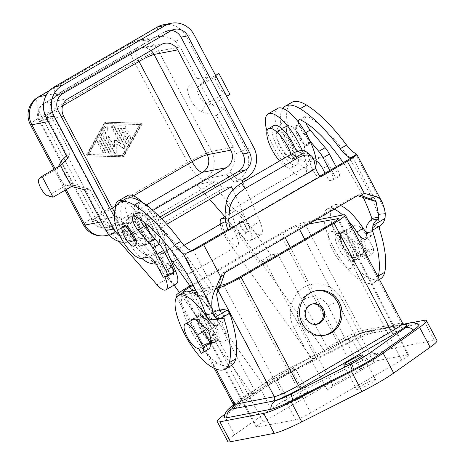 <?xml version="1.0" encoding="UTF-8"?>
<svg xmlns="http://www.w3.org/2000/svg" width="465" height="465" viewBox="0 0 465 465"><rect width="100%" height="100%" fill="white"/><g stroke="black" fill="none" stroke-linecap="round" stroke-linejoin="round"><path stroke-width="0.35" stroke-dasharray="2.33 1.74" d="M374.871 379.475A10.701 1.174 -27.9 0 0 363.996 384.375A10.701 1.174 -27.9 0 0 356.702 389.542A10.701 1.174 -27.9 0 0 357.446 389.6A10.701 1.174 -27.9 0 0 369.873 383.823A10.701 1.174 -27.9 0 0 375.615 379.527A10.701 1.174 -27.9 0 0 374.871 379.475M198.625 348.436L205.489 344.449L208.058 349.291L201.188 353.278M177.508 296.06L193.481 292.985M196.701 292.363L217.016 288.451L218.195 290.677M206.477 325.012A21.082 7.085 59.8 0 1 201.717 307.847A21.082 7.085 59.8 0 1 221.113 322.193A21.082 7.085 59.8 0 1 221.503 341.903A21.082 7.085 59.8 0 1 206.477 325.012M208.779 349.023A19.46 6.539 59.8 0 1 208.058 349.291M258.342 262.33L264.887 261.068L277.564 253.704L271.019 254.965L258.342 262.33L233.058 227.001A17.839 5.993 -120.2 0 0 225.316 219.224M219.532 287.73A20.756 2.279 152.1 0 1 217.016 288.451M293.816 327.447C286.26 313.596 291.102 294.694 304.104 287.277C316.996 279.645 334.794 285.394 341.926 299.495L374.389 362.502L360.619 368.908L328.156 305.894C322.332 296.955 314.788 294.519 305.517 298.582C297.309 304.674 295.258 312.689 299.355 322.629L332.835 385.049L327.29 389.868L293.816 327.447L299.355 322.629M360.619 368.908L332.835 385.049M316.287 324.32L315.689 324.46C311.213 325.047 307.754 323.285 305.307 319.17C302.907 313.346 304.127 308.667 308.963 305.139L312.404 303.976M314.939 220.346L304.162 222.421L361.479 330.673A3.243 3.034 79.1 0 0 365.63 331.987A24 2.633 152.1 0 0 337.759 344.949A3.243 1.087 -120.2 0 0 337.881 344.902A3.243 1.087 -120.2 0 0 337.375 341.885A20.756 2.279 152.1 0 1 361.479 330.673L401.103 323.047A3.243 3.034 79.1 0 0 404.608 324.634M333.254 251.35A21.082 7.085 -120.2 0 0 352.644 265.701A21.082 7.085 -120.2 0 0 347.884 248.537A21.082 7.085 -120.2 0 0 332.859 231.646A21.082 7.085 -120.2 0 0 333.254 251.35M241.463 226.862A6.487 2.18 59.8 0 1 240.457 220.817A6.487 2.18 59.8 0 1 245.968 225.996A6.487 2.18 59.8 0 1 246.973 232.035A6.487 2.18 59.8 0 1 241.463 226.862M245.439 226.298A6.487 2.18 -120.2 0 0 239.928 221.125A6.487 2.18 -120.2 0 0 240.934 227.17A6.487 2.18 -120.2 0 0 246.444 232.343A6.487 2.18 -120.2 0 0 245.439 226.298M407.683 354.807L368.995 362.252C365.624 363.153 360.602 365.484 353.929 369.257L263.155 422.005C258.482 424.76 256.163 426.498 256.192 427.207L295.781 419.825C299.152 418.93 304.174 416.594 310.847 412.821L401.621 360.073C406.282 357.323 408.607 355.591 408.584 354.876L407.683 354.807L337.892 219.335M308.597 224.031L297.827 226.106C294.455 227.001 289.433 229.338 282.761 233.11L193.109 285.202M183.524 292.433L189.389 291.311M195.602 290.114L220.631 285.295M327.29 389.868L374.389 362.502M192.69 284.394L280.058 233.628A20.756 2.279 152.1 0 1 304.162 222.421M315.712 290.782A22.704 21.239 79.1 0 0 314.921 290.921A22.704 21.239 79.1 0 0 300.727 323.954A22.704 21.239 79.1 0 0 323.506 335.503A22.704 21.239 79.1 0 0 324.291 335.335M204.205 326.988A16.217 5.446 59.8 0 1 200.543 313.782A16.217 5.446 59.8 0 1 201.688 311.887A16.217 5.446 59.8 0 1 215.464 324.82A16.217 5.446 59.8 0 1 217.98 339.927A16.217 5.446 59.8 0 1 215.766 339.979A16.217 5.446 59.8 0 1 204.205 326.988M211.499 327.122A16.217 5.446 59.8 0 1 215.074 340.706A16.217 5.446 59.8 0 1 214.022 342.228A16.217 5.446 59.8 0 1 200.246 329.29A16.217 5.446 59.8 0 1 197.724 314.189A16.217 5.446 59.8 0 1 207.111 320.321A16.217 5.446 59.8 0 1 211.499 327.122M201.031 329.139A13.944 4.685 59.8 0 1 198.869 316.148A13.944 4.685 59.8 0 1 210.715 327.273A13.944 4.685 59.8 0 1 212.877 340.264A13.944 4.685 59.8 0 1 201.031 329.139M215.016 326.761L218.259 340.275L212.552 341.043A14.595 4.906 -120.2 0 1 201.136 329.795A14.595 4.906 -120.2 0 1 198.543 315.59A14.595 4.906 -120.2 0 1 203.217 317.147L215.016 326.761L208.675 330.441M203.844 331.266A13.944 4.685 59.8 0 1 206.012 344.257A13.944 4.685 59.8 0 1 205.489 344.449M350.157 246.555A16.217 5.446 59.8 0 1 353.819 259.761A16.217 5.446 59.8 0 1 352.673 261.661A16.217 5.446 59.8 0 1 338.904 248.723A16.217 5.446 59.8 0 1 336.381 233.622A16.217 5.446 59.8 0 1 338.601 233.564A16.217 5.446 59.8 0 1 350.157 246.555M355.167 258.174A14.595 4.906 -120.2 0 1 343.757 246.927A14.595 4.906 -120.2 0 1 341.159 232.721A14.595 4.906 -120.2 0 1 345.838 234.279L349.732 237.452A16.217 5.446 59.8 0 1 354.121 244.253A16.217 5.446 59.8 0 1 357.69 257.837L355.167 258.174L361.508 254.495A14.595 4.906 -120.2 0 1 350.093 243.242A14.595 4.906 -120.2 0 1 347.5 229.036A14.595 4.906 -120.2 0 1 352.174 230.594L363.973 240.207L367.216 253.727L361.508 254.495M360.875 257.412L357.632 243.893L349.732 237.452A16.217 5.446 -120.2 0 0 340.345 231.32A16.217 5.446 -120.2 0 0 342.862 246.421A16.217 5.446 -120.2 0 0 356.638 259.36A16.217 5.446 -120.2 0 0 357.69 257.837L360.875 257.412L367.216 253.727M343.652 246.27A13.944 4.685 59.8 0 1 341.484 233.279A13.944 4.685 59.8 0 1 353.33 244.41A13.944 4.685 59.8 0 1 355.498 257.395A13.944 4.685 59.8 0 1 343.652 246.27M366.513 252.338L373.378 248.351L367.065 236.429A13.944 4.685 -120.2 0 0 355.219 225.304A13.944 4.685 -120.2 0 0 357.387 238.289A13.944 4.685 -120.2 0 0 368.71 249.606L371.273 254.454L364.409 258.441L361.846 253.599A13.944 4.685 -120.2 0 0 362.363 253.408A13.944 4.685 -120.2 0 0 360.201 240.417L366.513 252.338A19.46 6.539 59.8 0 1 365.135 258.174A19.46 6.539 59.8 0 1 364.409 258.441M373.378 248.351A19.46 6.539 59.8 0 1 372 254.186A19.46 6.539 59.8 0 1 371.273 254.454M368.71 249.606L361.846 253.599M264.887 261.068L314.66 355.08L267.119 382.707L217.347 288.695L210.802 289.957L198.125 297.321L204.67 296.06L217.347 288.695M220.311 224.211A17.839 5.993 -120.2 0 0 227.966 241.196L312.073 358.718L315.043 358.149A3.243 1.087 -120.2 0 0 315.165 358.102A3.243 1.087 -120.2 0 0 314.66 355.08M225.821 222.351A13.671 4.592 59.8 0 1 235.255 233.186A13.671 4.592 59.8 0 1 237.377 245.921A13.671 4.592 59.8 0 1 225.763 235.017A13.671 4.592 59.8 0 1 223.642 222.282M337.759 344.949L327.72 350.779L324.75 351.354L240.643 233.831A17.839 5.993 59.8 0 1 234.226 211.313A17.839 5.993 59.8 0 1 245.735 219.637L271.019 254.965M315.043 358.149L267.503 385.77L264.533 386.339L251.856 393.71L254.826 393.134A3.243 1.087 -120.2 0 0 254.948 393.094A3.243 1.087 -120.2 0 0 254.442 390.071L204.67 296.06M277.564 253.704L327.337 347.715A3.243 1.087 -120.2 0 1 327.842 350.738A3.243 1.087 -120.2 0 1 327.72 350.779M67.82 158.391L70.151 152.346L53.359 120.621L50.627 113.844C48.883 107.363 50.458 101.562 55.364 96.435L60.27 92.634L153.235 38.618L158.362 36.584C163.965 35.607 169.626 37.206 175.34 41.379L186.227 36.316L207.797 77.056L196.928 78.684L188.418 86.949A14.409 4.842 59.8 0 0 190.981 100.126A14.409 4.842 59.8 0 0 201.554 111.757L216.428 115.518L233.221 147.242L235.075 154.188C235.168 160.995 233.442 166.825 229.896 171.684L226.658 174.712L234.069 182.117L241.945 180.6M233.041 189.865L249.362 227.67L259.929 221.532L242.852 182.309M259.929 221.532A17.839 5.993 59.8 0 1 260.993 234.604A17.839 5.993 59.8 0 1 252.053 229.53L207.326 178.438L196.788 184.605L216.126 180.885L223.502 188.255L231.384 186.738M226.658 174.712L207.326 178.438M61.264 161.128A14.409 4.842 59.8 0 0 64.635 174.567A14.409 4.842 59.8 0 0 74.784 185.419L89.658 189.179L84.409 189.726M74.784 185.419L66.367 185.163L71.523 186.465M114.471 217.05L120.197 227.873A12.974 12.136 79.1 0 0 133.217 234.47A12.974 12.136 79.1 0 0 136.797 233.128L161.547 218.748M166.191 249.246L157.432 229.704L166.749 224.293M243.759 184.018L233.192 190.156M159.245 233.122L148.678 239.26L146.87 235.842L142.906 238.144A22.704 21.239 -100.9 0 1 136.64 240.498A22.704 21.239 -100.9 0 1 120.197 236.476M167.516 269.828A6.487 2.18 -120.2 0 0 173.027 275.007A6.487 2.18 -120.2 0 0 172.015 268.962A6.487 2.18 -120.2 0 0 166.505 263.789A6.487 2.18 -120.2 0 0 167.516 269.828M157.432 229.704L149.556 231.221L142.18 223.851L122.841 227.577L167.54 278.634A17.839 5.993 59.8 0 0 176.479 283.708M122.841 227.577L112.245 233.68L119.075 241.486M112.245 233.68L131.583 229.96L138.989 237.359L146.87 235.842M148.678 239.26L164.848 276.78A17.839 5.993 59.8 0 1 164.918 276.937M172.544 268.654A6.487 2.18 59.8 0 1 173.55 274.699A6.487 2.18 59.8 0 1 168.039 269.526A6.487 2.18 59.8 0 1 167.034 263.481A6.487 2.18 59.8 0 1 172.544 268.654M196.788 184.605L209.686 199.34M224.909 216.725L241.486 235.668L252.053 229.53M249.362 227.67A17.839 5.993 59.8 0 1 250.432 240.742A17.839 5.993 59.8 0 1 241.486 235.668M324.75 351.354L312.073 358.718M152.747 210.43L133.327 221.718A12.974 12.136 -100.9 0 1 129.747 223.061A12.974 12.136 -100.9 0 1 116.732 216.458L114.582 212.4M159.896 217.079L130.043 234.43A12.974 12.136 79.1 0 1 126.463 235.772L133.217 234.47M171.475 30.446A12.974 12.136 79.1 0 0 167.999 30.574A12.974 12.136 79.1 0 0 164.418 31.916L56.131 94.837A12.974 12.136 79.1 0 0 51.603 112.373L113.443 229.169A12.974 12.136 79.1 0 0 126.463 235.772M60.45 165.552L57.503 168.411L39.014 179.153M47.883 195.905L66.367 185.163A9.73 3.267 59.8 0 1 59.514 177.833A9.73 3.267 59.8 0 1 57.242 168.766A9.73 3.267 59.8 0 1 57.503 168.411L58.387 166.749M142.18 223.851L216.126 180.885M106.142 122.214L141.523 123.161A0.651 0.605 -100.9 0 1 142.046 124.149L124.079 156.095A1.296 1.215 -100.9 0 1 123.033 156.705L87.647 155.758A0.651 0.61 -100.9 0 1 87.124 154.769L105.09 122.824A1.296 1.215 -100.9 0 1 106.142 122.214L140.849 123.289A0.651 0.605 -100.9 0 1 141.372 124.277L123.405 156.228A1.296 1.215 -100.9 0 1 122.359 156.839L86.972 155.891A0.651 0.61 -100.9 0 1 86.449 154.897L104.416 122.952A1.296 1.215 -100.9 0 1 105.462 122.341M70.151 152.346L66.501 155.897M89.658 189.179L106.45 220.904L101.428 221.869M138.989 237.359L135.03 239.661A22.704 21.239 79.1 0 1 128.759 242.015A22.704 21.239 79.1 0 1 123.527 242.317M131.583 229.96L126.893 231.535L109.083 234.965M142.906 238.144L135.03 239.661L126.893 231.535C119.935 232.773 114.425 231.152 110.362 226.653L106.45 220.904M194.108 34.799L186.227 36.316A22.704 21.239 79.1 0 0 163.448 24.767M157.182 27.115L158.612 36.537L137.803 40.542A20.756 19.414 79.1 0 0 132.072 42.693L49.546 90.646M207.797 77.056L197.48 87.077L188.418 86.949M229.896 171.684L238.028 179.816A22.704 21.239 79.1 0 0 245.956 149.131L224.392 108.392L211.499 105.131L226.676 96.313M245.909 178.298L238.028 179.816L234.069 182.117M229.989 94.389L224.833 93.087A9.73 3.267 59.8 0 1 217.696 85.234A9.73 3.267 59.8 0 1 215.963 76.336L218.91 73.476M224.833 93.087L206.35 103.829L211.499 105.131L200.427 84.217L215.603 75.4M201.554 111.757L206.35 103.829A9.73 3.267 59.8 0 1 199.206 95.976A9.73 3.267 59.8 0 1 197.48 87.077L215.963 76.336M216.428 115.518L224.392 108.392M196.928 78.684L180.129 46.965L158.629 51.104A20.756 19.414 79.1 0 0 137.803 40.542A20.756 20.756 0 0 0 131.299 42.978A20.756 6.975 59.8 0 1 132.072 42.693L153.235 38.618M175.34 41.379L180.129 46.965M223.502 188.255L149.556 231.221M289.904 402.609A10.701 1.174 -27.9 0 0 302.331 396.825A10.701 1.174 -27.9 0 0 308.074 392.536A10.701 1.174 -27.9 0 0 307.336 392.477A10.701 1.174 -27.9 0 0 296.455 397.377A10.701 1.174 -27.9 0 0 289.16 402.55A10.701 1.174 -27.9 0 0 289.904 402.609M436.99 340.531A38.915 4.272 -27.9 0 0 434.293 340.328L390.536 348.756L379.975 328.813L411.763 322.693M390.536 348.756A38.915 4.272 152.1 0 0 362.991 360.212L302.767 390.588A38.915 4.272 -27.9 0 0 271.072 409.002L234.633 434.792A38.915 4.272 -27.9 0 0 227.786 441.547M184.692 291.753A42.158 14.165 -120.2 0 0 188.354 325.198A42.158 14.165 -120.2 0 0 217.574 363.031A62.002 20.832 -120.2 0 0 231.518 365.426M220.05 310.504L213.813 311.707L217.056 310.672L220.102 311.201L222.421 313.026L223.752 315.712A86.339 29.01 -120.2 0 1 223.839 316.02A12.974 4.359 -120.2 0 1 223.351 321.978A12.974 4.359 -120.2 0 1 214.255 314.869A42.158 14.165 -120.2 0 0 198.729 296.687M123.957 225.804A11.352 3.813 -120.2 0 0 125.719 236.377A11.352 3.813 -120.2 0 0 135.362 245.433M222.735 317.456L216.37 318.682L213.609 319.74M193.045 249.891L216.551 294.281L221.974 273.315L356.225 195.306L357.393 195.678M319.955 176.154L227.815 229.687M352.569 157.199L376.075 201.595M220.381 310.51L213.464 311.841L213.813 311.707L212.354 311.143A86.339 29.01 -120.2 0 0 141.36 212.743A9.73 3.267 -120.2 0 0 139.564 212.581A9.73 3.267 -120.2 0 0 138.808 214.685A35.671 11.985 -120.2 0 0 123.353 201.113A64.862 21.791 -120.2 0 0 121.051 216.632A25.947 8.719 -120.2 0 0 132.118 242.009A25.947 8.719 -120.2 0 0 148.062 254.721L141.726 258.406M125.835 198.805A64.862 21.791 -120.2 0 0 123.353 201.113A35.671 11.985 -120.2 0 0 122.4 200.799M144.022 222.078A35.671 11.985 -120.2 0 0 138.808 214.685A9.73 3.267 -120.2 0 0 139.948 219.236M222.386 317.589L216.027 318.816L217.417 319.391M210.261 344.181L206.21 344.728A14.595 4.906 -120.2 0 1 195.899 335.358A14.595 4.906 -120.2 0 1 191.278 320.559M218.259 340.275L211.918 343.961M173.23 272.827A6.487 2.18 -120.2 0 1 172.992 272.92L169.615 273.571L163.087 261.249A9.73 3.267 -120.2 0 0 156.618 253.646A35.671 11.985 -120.2 0 0 150.445 233.668M154.932 261.952A35.671 11.985 -120.2 0 0 156.618 253.646A9.73 3.267 -120.2 0 0 155.188 253.349L148.062 254.721M169.615 273.571L163.273 277.25M143.418 203.222A22.704 7.626 -120.2 0 0 140.174 203.252A22.704 7.626 -120.2 0 0 143.702 224.397A22.704 7.626 -120.2 0 0 162.982 242.509A22.704 7.626 -120.2 0 0 159.46 221.363A22.704 7.626 -120.2 0 0 150.462 208.506M320.507 176.88L317.804 177.398C313.817 172.184 311.358 167.685 310.434 163.918L225.136 213.482M313.846 159.559L308.481 155.153L306.609 152.003M308.481 155.153L310.434 163.918M358.928 194.789L356.225 195.306M224.671 272.792L221.974 273.315M363.305 197.549A86.339 29.01 -120.2 0 0 343.228 162.628M305.796 134.804A11.352 3.813 59.8 0 1 307.563 145.376A11.352 3.813 59.8 0 1 297.92 136.321A11.352 3.813 59.8 0 1 296.153 125.748A11.352 3.813 59.8 0 1 305.796 134.804M366.217 232.198A12.974 4.359 -120.2 0 0 372.308 235.43A12.974 4.359 -120.2 0 0 372.796 229.466A86.339 29.01 -120.2 0 0 372.709 229.158L373.436 227.35C377.94 223.979 379.539 219.782 378.214 214.772A86.339 29.01 -120.2 0 0 307.22 116.372A9.73 3.267 -120.2 0 0 305.424 116.209A9.73 3.267 -120.2 0 0 305.807 122.859M336.143 166.743L338.084 170.417A6.487 2.18 -120.2 0 1 339.09 176.456A6.487 2.18 -120.2 0 1 338.851 176.543L335.474 177.194L328.947 164.877A9.73 3.267 -120.2 0 0 321.048 156.978L313.927 158.35A25.947 8.719 -120.2 0 1 297.978 145.638A25.947 8.719 -120.2 0 1 286.911 120.255A64.862 21.791 -120.2 0 1 291.695 102.434M306.853 134.187A11.352 3.813 59.8 0 1 308.615 144.76A11.352 3.813 59.8 0 1 298.972 135.704A11.352 3.813 59.8 0 1 297.211 125.132A11.352 3.813 59.8 0 1 306.853 134.187M340.52 205.483A42.158 14.165 -120.2 0 0 333.649 205.205A42.158 14.165 -120.2 0 0 337.311 238.644A42.158 14.165 -120.2 0 0 366.53 276.477A62.002 20.832 -120.2 0 0 380.475 278.878M348.314 220.73A42.158 14.165 -120.2 0 0 342.705 214.999M334.178 209.169A42.158 14.165 -120.2 0 0 327.308 208.884A42.158 14.165 -120.2 0 0 324.151 214.993M324.053 218.591A42.158 14.165 -120.2 0 0 360.195 280.163A62.002 20.832 -120.2 0 0 374.133 282.557A62.002 20.832 -120.2 0 0 378.097 276.977M357.632 243.893L363.973 240.207M282.877 108.421A64.862 21.791 -120.2 0 0 280.569 123.94A25.947 8.719 -120.2 0 0 291.642 149.323A25.947 8.719 -120.2 0 0 307.586 162.035L313.927 158.35M316.136 160.954A9.73 3.267 -120.2 0 0 314.706 160.663L307.586 162.035M325.058 173.183L329.133 180.879L335.474 177.194M329.801 170.428L331.748 174.096A6.487 2.18 -120.2 0 1 332.754 180.141A6.487 2.18 -120.2 0 1 332.51 180.228L329.133 180.879M298.327 121.999A9.73 3.267 -120.2 0 0 303.802 133.74L309.963 140.976M315.572 167.313A35.671 11.985 59.8 0 1 313.439 170.085A35.671 11.985 59.8 0 1 283.139 141.627A35.671 11.985 59.8 0 1 277.599 108.397M302.262 150.567A35.671 11.985 59.8 0 1 303.936 175.613A35.671 11.985 59.8 0 1 273.629 147.149A35.671 11.985 59.8 0 1 266.974 131.107M291.642 143.685A16.217 5.446 59.8 0 1 294.159 158.786A16.217 5.446 59.8 0 1 280.383 145.853A16.217 5.446 59.8 0 1 277.867 130.746A16.217 5.446 59.8 0 1 291.642 143.685M301.146 138.157A16.217 5.446 59.8 0 1 303.668 153.264A16.217 5.446 59.8 0 1 289.893 140.325A16.217 5.446 59.8 0 1 287.37 125.225A16.217 5.446 59.8 0 1 301.146 138.157M300.925 138.204A15.566 5.231 59.8 0 1 303.343 152.7A15.566 5.231 59.8 0 1 290.114 140.285A15.566 5.231 59.8 0 1 287.701 125.783A15.566 5.231 59.8 0 1 300.925 138.204M290.625 144.185A15.566 5.231 59.8 0 1 293.037 158.687A15.566 5.231 59.8 0 1 279.814 146.266A15.566 5.231 59.8 0 1 277.396 131.769A15.566 5.231 59.8 0 1 290.625 144.185M296.589 151.596A22.704 7.626 59.8 0 1 296.624 164.854A22.704 7.626 59.8 0 1 277.338 146.748A22.704 7.626 59.8 0 1 273.815 125.602M291.154 154.246A22.704 7.626 59.8 0 1 291.34 167.923A22.704 7.626 59.8 0 1 279.546 160.989M165.302 243.003A35.671 11.985 -120.2 0 0 157.891 224.025A35.671 11.985 -120.2 0 0 142.726 202.763M127.584 195.562A35.671 11.985 -120.2 0 0 133.124 228.792A35.671 11.985 -120.2 0 0 163.43 257.255A35.671 11.985 -120.2 0 0 165.621 254.314M115.297 208.512A35.671 11.985 -120.2 0 0 123.614 234.319A35.671 11.985 -120.2 0 0 141.796 258.395M139.878 227.49A16.217 5.446 -120.2 0 0 153.653 240.428A16.217 5.446 -120.2 0 0 151.137 225.327A16.217 5.446 -120.2 0 0 137.361 212.389A16.217 5.446 -120.2 0 0 139.878 227.49M130.369 233.017A16.217 5.446 -120.2 0 0 144.144 245.956A16.217 5.446 -120.2 0 0 141.627 230.849A16.217 5.446 -120.2 0 0 127.852 217.911A16.217 5.446 -120.2 0 0 130.369 233.017M130.595 232.971A15.566 5.231 -120.2 0 0 143.819 245.392A15.566 5.231 -120.2 0 0 141.401 230.89A15.566 5.231 -120.2 0 0 128.177 218.474A15.566 5.231 -120.2 0 0 130.595 232.971M140.895 226.99A15.566 5.231 -120.2 0 0 154.118 239.405A15.566 5.231 -120.2 0 0 151.7 224.909A15.566 5.231 -120.2 0 0 138.477 212.488A15.566 5.231 -120.2 0 0 140.895 226.99M138.419 227.466A22.704 7.626 -120.2 0 0 157.705 245.578A22.704 7.626 -120.2 0 0 154.177 224.432A22.704 7.626 -120.2 0 0 134.891 206.321A22.704 7.626 -120.2 0 0 138.419 227.466M88.71 154.496L123.033 155.415L140.459 124.422L106.136 123.504L88.71 154.496L88.036 154.624L122.359 155.543L139.785 124.556L105.462 123.638L88.036 154.624M100.394 141.354L105.538 151.067A1.296 1.215 -100.9 0 1 104.724 152.956A1.296 1.215 -100.9 0 1 103.422 152.293L98.284 142.581A1.296 1.215 -100.9 0 1 99.091 140.697A1.296 1.215 -100.9 0 1 100.394 141.354L99.719 141.488L104.863 151.195A1.296 1.215 -100.9 0 1 104.05 153.084A1.296 1.215 -100.9 0 1 102.748 152.427L97.603 142.714A1.296 1.215 -100.9 0 1 98.417 140.825A1.296 1.215 -100.9 0 1 99.719 141.488M101.475 138.186A2.592 2.43 -100.9 0 1 101.486 135.594L106.113 127.369A1.296 1.215 -100.9 0 1 108.153 127.323A1.296 1.215 -100.9 0 1 108.217 128.735L103.59 136.954L111.152 151.241A1.296 1.215 -100.9 0 1 110.345 153.13A1.296 1.215 -100.9 0 1 109.043 152.468L101.475 138.186L100.8 138.314A2.592 2.43 -100.9 0 1 100.812 135.728L105.439 127.503A1.296 1.215 -100.9 0 1 107.479 127.457A1.296 1.215 -100.9 0 1 107.537 128.863L102.916 137.088L110.478 151.369A1.296 1.215 -100.9 0 1 109.67 153.258A1.296 1.215 -100.9 0 1 108.368 152.601L100.8 138.314M106.735 137.675A1.296 1.215 -100.9 0 1 107.543 135.786A1.296 1.215 -100.9 0 1 108.845 136.443L114.495 147.114L114.524 140.471A0.651 0.605 -100.9 0 1 115.436 139.942L120.836 143.429L112.425 127.55A1.296 1.215 -100.9 0 1 113.233 125.666A1.296 1.215 -100.9 0 1 114.535 126.323L125.195 146.458A1.296 1.215 -100.9 0 1 123.527 148.172L116.942 143.912L116.907 152.02A1.296 1.215 -100.9 0 1 114.634 152.596L106.735 137.675L106.055 137.803A1.296 1.215 -100.9 0 1 106.869 135.914A1.296 1.215 -100.9 0 1 108.171 136.576L113.82 147.242L113.849 140.604A0.651 0.605 -100.9 0 1 114.762 140.07L120.156 143.563L111.751 127.683A1.296 1.215 -100.9 0 1 112.559 125.794A1.296 1.215 -100.9 0 1 113.861 126.451L124.521 146.585A1.296 1.215 -100.9 0 1 122.853 148.3L116.267 144.04L116.233 152.148A1.296 1.215 -100.9 0 1 113.96 152.723L106.055 137.803M121.185 128.439L123.492 132.792L126.66 130.956A1.296 1.215 -100.9 0 1 128.404 131.665A1.296 1.215 -100.9 0 1 127.863 133.234L124.696 135.077L127.003 139.43L128.782 136.268A1.296 1.215 -100.9 0 1 130.822 136.222A1.296 1.215 -100.9 0 1 130.886 137.628L128.038 142.691A1.296 1.215 -100.9 0 1 125.934 142.621L118.029 127.701A1.296 1.215 -100.9 0 1 119.092 125.794L124.696 125.945A1.296 1.215 -100.9 0 1 124.94 128.509A1.296 1.215 -100.9 0 1 124.684 128.532L120.505 128.567L122.812 132.926L125.986 131.084A1.296 1.215 -100.9 0 1 127.724 131.798A1.296 1.215 -100.9 0 1 127.189 133.362L124.021 135.205L126.329 139.564L128.108 136.396A1.296 1.215 -100.9 0 1 130.148 136.35A1.296 1.215 -100.9 0 1 130.212 137.756L127.364 142.819A1.296 1.215 -100.9 0 1 125.254 142.755L117.354 127.829A1.296 1.215 -100.9 0 1 118.418 125.922L124.021 126.073A1.296 1.215 -100.9 0 1 124.26 128.642A1.296 1.215 -100.9 0 1 124.01 128.66L120.505 128.567M103.59 136.954L102.916 137.088M114.495 147.114L113.82 147.242M120.836 143.429L120.156 143.563M116.942 143.912L116.267 144.04M123.492 132.792L122.812 132.926M124.696 135.077L124.021 135.205M127.003 139.43L126.329 139.564M106.136 123.504L105.462 123.638M123.033 155.415L122.359 155.543M140.459 124.422L139.785 124.556M294.362 367.978A10.701 1.174 -27.9 0 0 283.481 372.878A10.701 1.174 -27.9 0 0 276.187 378.051A10.701 1.174 -27.9 0 0 276.931 378.109A10.701 1.174 -27.9 0 0 287.812 373.209A10.701 1.174 -27.9 0 0 295.106 368.036A10.701 1.174 -27.9 0 0 294.362 367.978M372.791 332.911A9.73 9.102 79.1 0 0 366.06 331.417A9.73 9.102 79.1 0 0 363.374 332.423A22.704 2.494 -27.9 0 0 347.303 339.107A9.73 1.721 -116.8 0 1 347.448 338.968A9.73 1.721 -116.8 0 1 350.633 342.13A31.306 3.435 -27.9 0 1 372.791 332.911L416.936 324.413A31.306 3.435 -27.9 0 1 418.965 324.425M350.633 342.13L291.398 372.006A31.306 3.435 -27.9 0 0 265.899 386.822L230.059 412.188A31.306 3.435 -27.9 0 0 224.502 417.419M302.767 390.588L292.206 370.646L352.435 340.27A38.915 4.272 152.1 0 1 379.975 328.813M292.206 370.646A38.915 4.272 -27.9 0 0 260.516 389.06L225.037 414.17M198.125 297.321L189.993 285.963M170.295 258.761A17.839 5.993 -120.2 0 0 161.332 253.669A17.839 5.993 -120.2 0 0 167.749 276.187L174.113 285.086M179.426 292.502L251.856 393.71M264.533 386.339L180.426 268.822A17.839 5.993 59.8 0 1 174.009 246.299A17.839 5.993 59.8 0 1 185.518 254.628L210.802 289.957M267.503 385.77A3.243 1.087 -120.2 0 0 267.625 385.723A3.243 1.087 -120.2 0 0 267.119 382.707M178.223 262.638A13.671 4.592 -120.2 0 0 189.842 273.542A13.671 4.592 -120.2 0 0 187.715 260.807A13.671 4.592 -120.2 0 0 176.101 249.903A13.671 4.592 -120.2 0 0 178.223 262.638M177.421 296.141L216.045 369.082M233.267 404.225A20.756 2.279 152.1 0 1 244.41 395.901A3.243 1.087 59.8 0 1 244.91 398.924A3.243 1.087 59.8 0 1 244.793 398.97A24 2.633 152.1 0 0 233.459 406.486M187.093 287.649L244.41 395.901L254.442 390.071M343.786 214.789L401.103 323.047A20.756 2.279 152.1 0 1 402.545 323.158M297.827 226.106L299.507 229.315M304.697 239.254L368.995 362.252M263.155 422.005L191.813 290.84M282.761 233.11L285.138 237.662M290.334 247.601L353.929 369.257M30.417 124.655A20.756 2.279 -27.9 0 1 41.554 116.331L94.651 216.609L187.616 162.587L134.525 62.31L41.554 116.331A20.756 6.975 59.8 0 1 38.333 96.993M257.093 427.271L183.733 292.398M295.781 419.825L223.357 284.772M331.388 223.746L401.621 360.073M310.847 412.821L238.423 277.762M341.926 299.495L328.156 305.894M367.065 236.429L360.201 240.417M280.058 233.628L337.375 341.885L327.337 347.715M245.735 219.637L233.058 227.001M240.643 233.831L227.966 241.196M156.972 284.772L167.54 278.634M60.27 92.634L46.163 95.348M164.848 276.78L173.736 271.612M55.364 96.435L54.178 86.967M50.627 113.844L46.25 117.651M113.332 233.099L111.507 233.453L204.472 179.432A20.756 19.414 79.1 0 0 211.72 151.381L158.629 51.104A20.756 2.279 152.1 0 0 134.525 62.31A20.756 6.975 59.8 0 1 131.299 42.978L49.912 90.268M206.297 179.083L204.472 179.432A20.756 6.975 -120.2 0 1 187.616 162.587A20.756 2.279 152.1 0 1 211.72 151.381L233.221 147.242M53.359 120.621L48.337 121.592M55.097 168.661L66.17 189.575M110.362 226.653L105.979 230.466M105.776 235.604A20.756 19.414 79.1 0 0 111.507 233.453A20.756 6.975 -120.2 0 1 94.651 216.609A20.756 2.279 -27.9 0 0 83.508 224.932M136.797 233.128L130.043 234.43M235.075 154.188L245.956 149.131L253.838 147.614M171.172 30.62L164.418 31.916M62.885 93.535L56.131 94.837M58.358 111.071L51.603 112.373M120.197 227.873L113.443 229.169M133.327 221.718L109.688 226.269A12.974 12.136 -100.9 0 1 106.107 227.612A12.974 12.136 -100.9 0 1 93.093 221.009L39.996 120.731A12.974 1.424 152.1 0 1 39.095 120.668A12.974 1.424 152.1 0 1 46.058 115.465L62.595 105.851M146.452 204.908L109.688 226.269A12.974 4.359 -120.2 0 1 99.15 215.743L46.058 115.465A12.974 4.359 59.8 0 1 44.041 103.381A12.974 4.359 59.8 0 1 44.53 103.201L137.495 49.18L161.134 44.628M133.438 195.817L115.396 206.303M112.303 208.099L99.15 215.743A12.974 1.424 152.1 0 0 92.192 220.945L39.095 120.668A12.974 12.974 0 0 1 44.041 103.381L137.012 49.36A12.974 4.359 59.8 0 1 137.495 49.18A12.974 12.136 79.1 0 1 141.075 47.837A12.974 12.974 0 0 0 137.012 49.36A12.974 4.359 59.8 0 0 137.559 58.328M68.169 98.65L44.53 103.201A12.974 12.136 -100.9 0 0 39.996 120.731L63.635 116.18M116.732 216.458L93.093 221.009A12.974 1.424 152.1 0 1 92.192 220.945A12.974 12.974 0 0 0 106.107 227.612L129.747 223.061M150.968 50.534A12.974 12.136 79.1 0 0 141.075 47.837L164.715 43.286M203.217 317.147L196.881 320.833M230.169 314.474L223.752 315.712M219.434 309.777L212.354 311.143M141.36 212.743L135.024 216.428M223.839 316.02L217.498 319.699M212.552 341.043L211.383 341.723M209.855 342.612L206.21 344.728M217.574 363.031L211.238 366.716M214.255 314.869L208.308 318.327M155.188 253.349L148.846 257.035M163.087 261.249L156.752 264.934M172.992 272.92L166.65 276.599M121.051 216.632L114.71 220.311M378.214 214.772L385.293 213.406M354.964 153.095L384.427 208.744M366.455 233.151L372.796 229.466M300.884 120.057L307.22 116.372M379.126 227.926L372.709 229.158M345.838 234.279L352.174 230.594M360.195 280.163L366.53 276.477M373.436 227.35L379.795 226.13M280.569 123.94L286.911 120.255M314.706 160.663L321.048 156.978M322.611 168.557L328.947 164.877M331.748 174.096L338.084 170.417M332.51 180.228L338.851 176.543M303.802 133.74L305.581 132.705M103.422 152.293L102.748 152.427M105.538 151.067L104.863 151.195M98.284 142.581L97.603 142.714M106.113 127.369L105.439 127.503M101.486 135.594L100.812 135.728M108.217 128.735L107.537 128.863M111.152 151.241L110.478 151.369M109.043 152.468L108.368 152.601M108.845 136.443L108.171 136.576M114.524 140.471L113.849 140.604M115.436 139.942L114.762 140.07M112.425 127.55L111.751 127.683M114.535 126.323L113.861 126.451M125.195 146.458L124.521 146.585M123.527 148.172L122.853 148.3M116.907 152.02L116.233 152.148M114.634 152.596L113.96 152.723M126.66 130.956L125.986 131.084M127.863 133.234L127.189 133.362M128.782 136.268L128.108 136.396M130.886 137.628L130.212 137.756M128.038 142.691L127.364 142.819M125.934 142.621L125.254 142.755M118.029 127.701L117.354 127.829M119.092 125.794L118.418 125.922M124.696 125.945L124.021 126.073M124.684 128.532L124.01 128.66M142.046 124.149L141.372 124.277M141.523 123.161L140.849 123.289M124.079 156.095L123.405 156.228M123.033 156.705L122.359 156.839M87.647 155.758L86.972 155.891M87.124 154.769L86.449 154.897M105.09 122.824L104.416 122.952M362.991 360.212L352.435 340.27M271.072 409.002L260.516 389.06M234.633 434.792L224.078 414.856M434.293 340.328L423.731 320.385M410.2 322.919A9.73 9.102 -100.9 0 1 416.936 324.413M347.303 339.107L288.068 368.983A9.73 1.721 -116.8 0 1 288.207 368.844A9.73 1.721 -116.8 0 1 291.398 372.006M288.068 368.983A22.704 2.494 -27.9 0 0 269.578 379.725L233.738 405.096A9.73 7.382 -125.3 0 0 233.581 405.166M269.578 379.725A9.73 7.382 -125.3 0 0 268.479 380.335A9.73 7.382 -125.3 0 0 265.899 386.822M232.64 405.701A9.73 7.382 -125.3 0 0 230.059 412.188M363.374 332.423L404.225 324.558M254.826 393.134L244.793 398.97M180.426 268.822L167.749 276.187M177.543 259.255L185.518 254.628M356.702 389.542L343.728 365.042M176.584 297.17L214.266 368.338M240.457 220.817L239.928 221.125M254.948 393.094L235.046 405.3M312.974 303.843L311.817 304.069M325.082 335.201L323.506 335.503M200.543 313.782L201.717 307.847M214.022 342.228L217.98 339.927M353.819 259.761L352.644 265.701M340.345 231.32L336.381 233.622M355.219 225.304L341.484 233.279M365.135 258.174L372 254.186M193.777 319.106L198.869 316.148M338.363 218.573L408.596 354.9M256.209 427.236L182.844 292.357M225.089 216.62L234.226 211.313M173.55 274.699L173.027 275.007M327.842 350.738L337.881 344.902C347.872 338.997 361.532 332.771 364.734 332.324L404.358 324.698M250.432 240.742L260.993 234.604M136.64 240.498L128.759 242.015M57.242 168.766L58.27 166.819M65.117 190.191L54.039 169.272M167.999 30.574L174.753 29.278M139.564 212.581L133.222 216.266M198.543 315.59L192.202 319.275M223.351 321.978L217.016 325.663M219.567 310.143L216.248 310.783M307.563 145.376L308.615 144.76M341.159 232.721L347.5 229.036M374.133 282.557L379.423 279.482M327.308 208.884L333.649 205.205M365.972 239.109L372.308 235.43M332.754 180.141L339.09 176.456M299.088 119.894L305.424 116.209M294.159 158.786L303.668 153.264M293.037 158.687L303.343 152.7M291.34 167.923L296.624 164.854M153.653 240.428L144.144 245.956M154.118 239.405L143.819 245.392M162.982 242.509L157.705 245.578M104.724 152.956L104.05 153.084M99.091 140.697L98.417 140.825M106.921 126.776L106.247 126.91M110.345 153.13L109.67 153.258M115.012 139.855L114.332 139.982M113.233 125.666L112.559 125.794M124.388 148.347L123.713 148.475M115.936 153.252L115.262 153.386M107.543 135.786L106.869 135.914M127.015 130.822L126.341 130.95M129.59 135.675L128.915 135.803M127.236 143.284L126.556 143.412M118.842 125.812L118.168 125.945M124.94 128.509L124.26 128.642M123.277 156.688L122.603 156.815M105.892 122.231L105.218 122.365M277.396 131.769L287.701 125.783M137.361 212.389L127.852 217.911M296.153 125.748L297.211 125.132M338.601 233.564L332.859 231.646M215.766 339.979L221.503 341.903M303.936 175.613L313.439 170.085M206.012 344.257L209.616 342.159M211.261 341.205L212.877 340.264M163.43 257.255L155.048 262.12M316.496 290.613L314.921 290.921M140.174 203.252L134.891 206.321M375.615 379.527L362.642 355.027M167.034 263.481L166.505 263.789M362.363 253.408L355.498 257.395M138.477 212.488L128.177 218.474M246.973 232.035L246.444 232.343M197.724 314.189L201.688 311.887M356.638 259.36L352.673 261.661M316.898 324.227L315.689 324.46M277.867 130.746L287.37 125.225M289.16 402.55L276.187 378.051M308.074 392.536L295.106 368.036M403.492 324.21L366.06 331.417C361.398 332.487 355.196 335.003 347.448 338.968L288.207 368.844C280.314 372.849 273.74 376.679 268.479 380.335L233.558 405.05M161.332 253.669L166.743 250.525M169.87 248.705L174.009 246.299M315.165 358.102L267.625 385.723M237.377 245.921L189.842 273.542M183.954 245.34L176.101 249.903"/><path stroke-width="0.7" d="M361.904 354.975A10.701 1.174 -27.9 0 0 351.023 359.875A10.701 1.174 -27.9 0 0 343.728 365.042A10.701 1.174 -27.9 0 0 344.472 365.101A10.701 1.174 -27.9 0 0 355.353 360.201A10.701 1.174 -27.9 0 0 362.642 355.027A10.701 1.174 -27.9 0 0 361.904 354.975M196.98 335.253A13.944 4.685 59.8 0 0 185.134 324.128A13.944 4.685 59.8 0 0 187.296 337.119A13.944 4.685 59.8 0 0 198.625 348.436L201.188 353.278A19.46 6.539 59.8 0 0 201.915 353.011L208.779 349.023A19.46 6.539 59.8 0 0 210.157 343.187L203.844 331.266L196.98 335.253L203.292 347.175A19.46 6.539 59.8 0 1 201.915 353.011M192.69 284.394L187.093 287.649A20.756 2.279 152.1 0 0 175.95 295.973A20.756 2.279 152.1 0 0 177.392 296.083L177.508 296.06M193.481 292.985L196.701 292.363M203.292 347.175L210.157 343.187M219.532 287.73A20.756 2.279 152.1 0 0 241.126 277.245L334.091 223.223L391.408 331.481A3.243 1.087 -120.2 0 0 394.041 334.114A24 2.633 152.1 0 0 405.253 324.361L407.514 323.925A9.73 9.102 -100.9 0 1 410.2 322.919C411.885 322.03 414.809 322.53 418.965 324.425A31.306 3.435 -27.9 0 1 413.6 330.005L377.76 355.376A31.306 3.435 -27.9 0 1 352.261 370.192L293.026 400.063A9.73 1.721 -116.8 0 1 291.526 393.971A22.704 2.494 -27.9 0 1 275.46 400.656A9.73 9.102 79.1 0 0 270.868 409.287A31.306 3.435 -27.9 0 0 293.026 400.063M339.276 302.169A22.704 21.239 -100.9 0 1 325.082 335.201A22.704 21.239 -100.9 0 1 302.302 323.652A22.704 21.239 -100.9 0 1 316.496 290.613A22.704 21.239 -100.9 0 1 339.276 302.169M312.404 303.976C316.653 303.662 319.92 305.459 322.21 309.353C324.803 316.479 322.826 321.472 316.287 324.32M334.091 223.223A20.756 2.279 152.1 0 0 345.228 214.9A20.756 2.279 152.1 0 0 343.786 214.789L314.939 220.346M220.631 285.295L223.357 284.772C226.722 283.871 231.744 281.54 238.423 277.762L331.388 223.746C336.05 220.991 338.375 219.259 338.351 218.544L308.597 224.031M193.109 285.202L189.79 287.126C185.117 289.887 182.797 291.619 182.832 292.334L183.524 292.433M189.389 291.311L195.602 290.114M323.39 309.126A10.375 9.707 79.1 0 0 312.974 303.843A10.375 9.707 79.1 0 0 306.487 318.944A10.375 9.707 79.1 0 0 316.898 324.227A10.375 9.707 79.1 0 0 323.39 309.126M324.291 335.335A22.704 21.239 79.1 0 0 337.7 302.471A22.704 21.239 79.1 0 0 315.712 290.782M225.316 219.224A17.839 5.993 -120.2 0 0 221.549 218.678A17.839 5.993 -120.2 0 0 220.311 224.211M183.954 245.34L223.642 222.282A13.671 4.592 59.8 0 1 225.821 222.351M242.852 182.309L241.945 180.6L245.909 178.298A22.704 21.239 79.1 0 0 253.838 147.614L194.108 34.799A22.704 21.239 -100.9 0 0 171.329 23.25L163.448 24.767A22.704 21.239 79.1 0 0 157.182 27.115L54.178 86.967A22.704 21.239 79.1 0 0 46.25 117.651L67.82 158.391L60.45 165.552L41.96 176.293L39.014 179.153A9.73 3.267 59.8 0 0 40.746 188.052A9.73 3.267 59.8 0 0 47.883 195.905L53.033 197.207L71.523 186.465L84.409 189.726L105.979 230.466A22.704 21.239 79.1 0 0 123.527 242.317M161.547 218.748L245.084 170.207A12.974 12.136 79.1 0 0 249.612 152.677L187.767 35.875A12.974 12.136 79.1 0 0 174.753 29.278A12.974 12.136 79.1 0 0 171.172 30.62L62.885 93.535A12.974 12.136 79.1 0 0 58.358 111.071L114.471 217.05M166.749 224.293L231.384 186.738L233.041 189.865M120.197 236.476A22.704 21.239 -100.9 0 1 113.861 228.949L54.132 116.134A22.704 21.239 -100.9 0 1 62.06 85.45L165.063 25.598A22.704 21.239 -100.9 0 1 171.329 23.25M173.736 271.612L175.41 270.642L166.191 249.246M175.41 270.642A17.839 5.993 59.8 0 1 176.479 283.708L165.918 289.846A17.839 5.993 59.8 0 1 156.972 284.772L119.075 241.486M164.918 276.937A17.839 5.993 59.8 0 1 165.918 289.846M209.686 199.34L224.909 216.725M114.582 212.4L63.635 116.18A12.974 12.136 -100.9 0 1 68.169 98.65L161.134 44.628A12.974 12.136 -100.9 0 1 164.715 43.286A12.974 12.136 -100.9 0 1 177.729 49.889L230.826 150.166A12.974 12.136 -100.9 0 1 226.292 167.696L152.747 210.43M245.084 170.207L238.33 171.509L159.896 217.079M238.33 171.509A12.974 12.136 79.1 0 0 242.858 153.973L181.013 37.177A12.974 12.136 79.1 0 0 171.475 30.446M41.96 176.293L53.033 197.207M71.523 186.465L60.45 165.552M66.501 155.897L61.647 160.611L58.387 166.749M58.27 166.819L61.264 161.128A14.409 4.842 59.8 0 1 61.647 160.611M226.676 96.313L229.989 94.389L218.91 73.476L215.603 75.4M225.037 414.17L224.078 414.856A38.915 4.272 -27.9 0 0 217.225 421.604L227.786 441.547A38.915 4.272 -27.9 0 0 230.489 441.75L274.24 433.328A38.915 4.272 -27.9 0 0 301.785 421.865L362.008 391.489A38.915 4.272 -27.9 0 0 393.704 373.075L430.142 347.285A38.915 4.272 -27.9 0 0 436.99 340.531L426.434 320.594A38.915 4.272 -27.9 0 0 423.731 320.385L411.763 322.693M191.278 320.559A14.595 4.906 -120.2 0 1 192.202 319.275A14.595 4.906 -120.2 0 1 196.881 320.833L208.675 330.441L211.918 343.961L210.261 344.181M208.308 318.327L207.919 318.548A42.158 14.165 -120.2 0 0 178.351 295.438A42.158 14.165 -120.2 0 0 182.013 328.877A42.158 14.165 -120.2 0 0 211.238 366.716A62.002 20.832 -120.2 0 0 225.176 369.111L231.518 365.426A62.002 20.832 -120.2 0 0 235.738 358.87A102.556 34.457 -120.2 0 0 230.169 314.474L229.634 313.207L220.968 318.24L217.55 318.531L214.975 317.229L213.098 313.462L212.232 308.801C211.11 301.942 212.191 295.362 215.469 289.056L220.666 276.861L224.142 274.844L220.178 286.318L216.551 294.281L219.434 309.777L220.718 310.376L220.05 310.504M198.729 296.687A42.158 14.165 -120.2 0 0 184.692 291.753L178.351 295.438M134.304 246.043L135.362 245.433A11.352 3.813 -120.2 0 0 133.6 234.86A11.352 3.813 -120.2 0 0 123.957 225.804L122.9 226.414A11.352 3.813 -120.2 0 0 124.661 236.987A11.352 3.813 -120.2 0 0 134.304 246.043A11.352 3.813 -120.2 0 0 132.542 235.47A11.352 3.813 -120.2 0 0 122.9 226.414M140.587 201.409A102.556 34.457 -120.2 0 1 180.711 241.44L174.375 245.119A19.46 6.539 -120.2 0 0 182.762 253.152L186.802 253.123A17.513 1.924 152.1 0 0 203.67 244.764L230.512 229.169L230.373 228.745C229.117 224.903 228.588 221.613 228.786 218.881L229.71 208.448L226.054 203.048L225.136 213.482C224.816 217.975 225.705 223.374 227.815 229.687L193.045 249.891L192.028 250.083L186.802 253.123M174.375 245.119A102.544 34.457 -120.2 0 0 134.251 205.1A64.862 21.791 -120.2 0 0 119.493 202.49A64.862 21.791 -120.2 0 0 114.71 220.311A25.947 8.719 -120.2 0 0 125.783 245.694A25.947 8.719 -120.2 0 0 141.726 258.406L148.846 257.035A9.73 3.267 -120.2 0 1 156.752 264.934L163.273 277.25L166.65 276.599A6.487 2.18 -120.2 0 0 166.894 276.512A6.487 2.18 -120.2 0 0 165.883 270.473L157.228 254.123A12.974 4.359 -120.2 0 0 152.956 247.74L137.942 230.111A9.73 3.267 -120.2 0 1 133.222 216.266A9.73 3.267 -120.2 0 1 135.024 216.428A86.339 29.01 -120.2 0 1 206.018 314.822L213.098 313.462M222.735 317.456L220.968 318.24M219.951 318.519L212.854 319.839L209.907 319.345L207.559 317.566L206.018 314.822M229.634 313.207L227.071 310.202L223.095 309.463L220.718 310.376M319.955 176.154L352.569 157.199L351.546 157.397L356.771 154.357L354.964 153.095A19.46 6.539 -120.2 0 1 346.57 145.068L340.235 148.748A19.46 6.539 -120.2 0 0 351.546 157.397M224.142 274.844L224.671 272.792L358.928 194.789L370.483 198.985L376.075 201.595L357.393 195.678M134.251 205.1L140.593 201.415A64.862 21.791 -120.2 0 0 125.835 198.805L119.493 202.49M180.711 241.44A19.46 6.539 -120.2 0 0 192.028 250.083M139.948 219.236A9.73 3.267 -120.2 0 0 144.284 226.432L159.292 244.061L152.956 247.74M217.248 319.037L217.417 319.391A86.339 29.01 -120.2 0 1 217.498 319.699A12.974 4.359 -120.2 0 1 217.016 325.663A12.974 4.359 -120.2 0 1 207.919 318.548M222.386 317.589L223.828 318.159L217.417 319.391M225.176 369.111A62.002 20.832 -120.2 0 0 229.402 362.555A102.556 34.457 -120.2 0 0 223.828 318.159M159.292 244.061A12.974 4.359 -120.2 0 1 163.57 250.437L172.224 266.788L165.883 270.473M166.894 276.512L173.23 272.827A6.487 2.18 -120.2 0 0 172.224 266.788M150.462 208.506A22.704 7.626 -120.2 0 0 143.418 203.222M370.483 198.985L375.191 196.247C378.173 197.177 380.562 199.311 382.364 202.641L356.771 154.357A17.513 1.924 -27.9 0 1 347.349 161.279L320.507 176.88L320.24 176.531C317.839 173.352 316.357 170.614 315.799 168.324L313.846 159.559L311.974 156.409L306.609 152.003C303.261 149.649 298.396 150.23 292.02 153.741L241.376 183.169C232.529 188.877 227.426 195.503 226.054 203.048M227.815 229.687L230.512 229.169M311.974 156.409C308.626 154.055 303.761 154.636 297.385 158.147L245.026 188.569C236.185 194.277 231.076 200.903 229.71 208.448M340.235 148.748A102.556 34.457 -120.2 0 0 300.111 108.717A64.862 21.791 -120.2 0 0 285.353 106.113A64.862 21.791 -120.2 0 0 282.877 108.421A35.671 11.985 59.8 0 1 298.327 121.999A35.671 11.985 59.8 0 1 307.9 136.861A35.671 11.985 59.8 0 1 309.963 140.976A35.671 11.985 59.8 0 1 316.136 160.954A35.671 11.985 59.8 0 1 315.572 167.313M343.228 162.628A86.339 29.01 -120.2 0 0 300.884 120.057A9.73 3.267 -120.2 0 0 299.088 119.894A9.73 3.267 -120.2 0 0 298.327 121.999M376.075 201.595L378.958 217.091L378.126 218.916L371.221 220.247L371.878 218.451A86.339 29.01 -120.2 0 0 363.305 197.549M382.364 202.641L384.427 208.744L385.293 213.406L385.049 218.411L383.648 222.02L382.515 223.735L379.795 226.13L379.126 227.926A102.556 34.457 -120.2 0 1 384.695 272.316A62.002 20.832 -120.2 0 1 380.475 278.878L379.423 279.482M305.807 122.859A9.73 3.267 -120.2 0 0 310.143 130.055L325.151 147.684A12.974 4.359 -120.2 0 1 329.429 154.066L336.143 166.743M346.57 145.063A102.544 34.457 -120.2 0 0 306.452 105.044A64.862 21.791 -120.2 0 0 291.695 102.434L285.353 106.113M348.314 220.73A42.158 14.165 -120.2 0 1 356.876 232A12.974 4.359 -120.2 0 0 365.972 239.109A12.974 4.359 -120.2 0 0 366.455 233.151A86.339 29.01 -120.2 0 0 366.374 232.843C365.182 227.943 366.804 223.746 371.221 220.247M378.097 276.977A62.002 20.832 -120.2 0 0 378.359 276.001A102.556 34.457 -120.2 0 0 372.785 231.605L372.448 230.227L372.953 225.438C374.075 222.508 375.801 220.334 378.126 218.916M356.876 232L363.212 228.315A42.158 14.165 -120.2 0 0 340.52 205.483M363.212 228.315A12.974 4.359 -120.2 0 0 366.217 232.198M342.705 214.999A42.158 14.165 -120.2 0 0 334.178 209.169M324.151 214.993A42.158 14.165 -120.2 0 0 324.053 218.591M375.191 196.247L364.345 193.382L360.869 195.399M325.058 173.183L322.611 168.557A9.73 3.267 -120.2 0 0 316.136 160.954M309.963 140.976L318.816 151.369A12.974 4.359 -120.2 0 1 323.088 157.751L329.801 170.428M266.974 131.107A35.671 11.985 59.8 0 1 268.09 113.925L277.599 108.397A35.671 11.985 59.8 0 1 282.877 108.421M268.09 113.925A35.671 11.985 59.8 0 1 298.396 142.383A35.671 11.985 59.8 0 1 302.262 150.567M279.546 160.989A22.704 7.626 59.8 0 1 272.06 149.817A22.704 7.626 59.8 0 1 268.532 128.671L273.815 125.602A22.704 7.626 59.8 0 1 293.101 143.708A22.704 7.626 59.8 0 1 296.589 151.596M268.532 128.671A22.704 7.626 59.8 0 1 287.818 146.777A22.704 7.626 59.8 0 1 291.154 154.246M150.445 233.668A35.671 11.985 -120.2 0 0 148.382 229.547A35.671 11.985 -120.2 0 0 144.022 222.078M142.726 202.763A35.671 11.985 -120.2 0 0 127.584 195.562L118.075 201.089A35.671 11.985 -120.2 0 0 115.297 208.512M122.4 200.799A35.671 11.985 -120.2 0 0 118.075 201.089M141.796 258.395A35.671 11.985 -120.2 0 0 153.921 262.777A35.671 11.985 -120.2 0 0 154.932 261.952M165.621 254.314A35.671 11.985 -120.2 0 0 165.302 243.003M233.581 405.166A9.73 7.382 -125.3 0 0 232.64 405.701C226.356 410.252 224.694 412.932 224.502 417.419A31.306 3.435 -27.9 0 0 226.722 417.785L270.868 409.287M217.225 421.604A38.915 4.272 -27.9 0 0 219.928 421.807L263.684 413.385A38.915 4.272 -27.9 0 0 291.224 401.923L351.453 371.552A38.915 4.272 -27.9 0 0 383.143 353.133L419.581 327.343A38.915 4.272 -27.9 0 0 426.434 320.594M189.993 285.963L172.841 261.993A17.839 5.993 -120.2 0 0 170.295 258.761M174.113 285.086L179.426 292.502M216.045 369.082L234.709 404.335L274.333 396.709A3.243 3.034 -100.9 0 1 273.199 401.092L275.46 400.656M218.195 290.677L274.333 396.709A20.756 2.279 152.1 0 0 298.443 385.497L391.408 331.481A20.756 2.279 152.1 0 0 402.545 323.158L404.358 324.698M241.126 277.245L298.443 385.497A3.243 1.087 59.8 0 0 301.076 388.13A24 2.633 152.1 0 1 273.199 401.092L233.575 408.718A3.243 3.034 79.1 0 0 234.709 404.335A20.756 2.279 152.1 0 1 233.267 404.225L214.266 368.338M299.507 229.315L304.697 239.254M337.45 218.474L337.892 219.335M404.608 324.634A3.243 3.034 79.1 0 0 405.253 324.361L404.225 324.558M191.813 290.84L189.79 287.126M285.138 237.662L290.334 247.601M54.039 169.272L30.417 124.655A20.756 20.756 0 0 1 38.333 96.993A20.756 6.975 59.8 0 1 39.107 96.708A20.756 19.414 79.1 0 0 31.858 124.765L55.097 168.661M30.417 124.655A20.756 2.279 -27.9 0 0 31.858 124.765L48.337 121.592M233.587 405.207A22.704 2.494 -27.9 0 0 231.32 409.154L233.575 408.718A24 2.633 152.1 0 1 233.459 406.486M49.546 90.646L39.107 96.708L46.163 95.348M66.17 189.575L84.95 225.043A20.756 19.414 79.1 0 0 105.776 235.604L109.083 234.965M101.428 221.869L84.95 225.043A20.756 2.279 -27.9 0 1 83.508 224.932L65.117 190.191M113.861 228.949L105.979 230.466M54.132 116.134L46.25 117.651M62.06 85.45L54.178 86.967M249.612 152.677L242.858 153.973M187.767 35.875L181.013 37.177M165.063 25.598L157.182 27.115M62.595 105.851L139.023 61.444A12.974 1.424 152.1 0 1 154.089 54.44L207.187 154.717A12.974 12.136 -100.9 0 1 202.653 172.248L226.292 167.696M137.559 58.328A12.974 4.359 59.8 0 0 139.023 61.444L192.121 161.721A12.974 4.359 -120.2 0 0 202.653 172.248L146.452 204.908M230.826 150.166L207.187 154.717A12.974 1.424 152.1 0 0 192.121 161.721L133.438 195.817M115.396 206.303L112.303 208.099M150.968 50.534A12.974 12.136 79.1 0 1 154.089 54.44L177.729 49.889M182.762 253.152L212.232 308.801M227.071 310.202L214.975 317.229M220.178 286.318L215.469 289.056M144.284 226.432L137.942 230.111M235.738 358.87L229.402 362.555M211.383 341.723L209.855 342.612M163.57 250.437L157.228 254.123M203.67 244.764L220.666 276.861M347.349 161.279L364.345 193.382M320.24 176.531L230.373 228.745M245.026 188.569L241.376 183.169M315.799 168.324L228.786 218.881M297.385 158.147L292.02 153.741M378.958 217.091L371.878 218.451M372.953 225.438L385.049 218.411M372.785 231.605L366.374 232.843M378.359 276.001L384.695 272.316M372.448 230.227L381.114 225.194M300.111 108.723L306.452 105.044M323.088 157.751L329.429 154.066M318.816 151.369L325.151 147.684M305.581 132.705L310.143 130.055M274.24 433.328L263.684 413.385M230.489 441.75L219.928 421.807M362.008 391.489L351.453 371.552M301.785 421.865L291.224 401.923M393.704 373.075L383.143 353.133M430.142 347.285L419.581 327.343M352.261 370.192A9.73 1.721 -116.8 0 1 350.767 364.095L291.526 393.971M350.767 364.095A22.704 2.494 -27.9 0 0 369.257 353.353A9.73 7.382 54.7 0 1 377.76 355.376M407.514 323.925A22.704 2.494 -27.9 0 1 405.096 327.982L369.257 353.353M301.076 388.13L394.041 334.114M231.32 409.154A9.73 9.102 79.1 0 0 226.722 417.785M405.096 327.982A9.73 7.382 54.7 0 1 413.6 330.005M172.841 261.993L177.543 259.255M175.95 295.973L176.584 297.17M235.046 405.3L233.273 406.869L233.267 404.225M185.134 324.128L193.777 319.106M345.228 214.9L402.545 323.158M221.549 218.678L225.089 216.62M38.333 96.993L49.912 90.268M83.508 224.932A20.756 20.756 0 0 0 105.776 235.604M223.095 309.463L219.567 310.143M209.616 342.159L211.261 341.205M155.048 262.12L153.921 262.777M233.558 405.05L232.64 405.701M403.492 324.21L410.2 322.919M166.743 250.525L169.87 248.705"/></g></svg>
